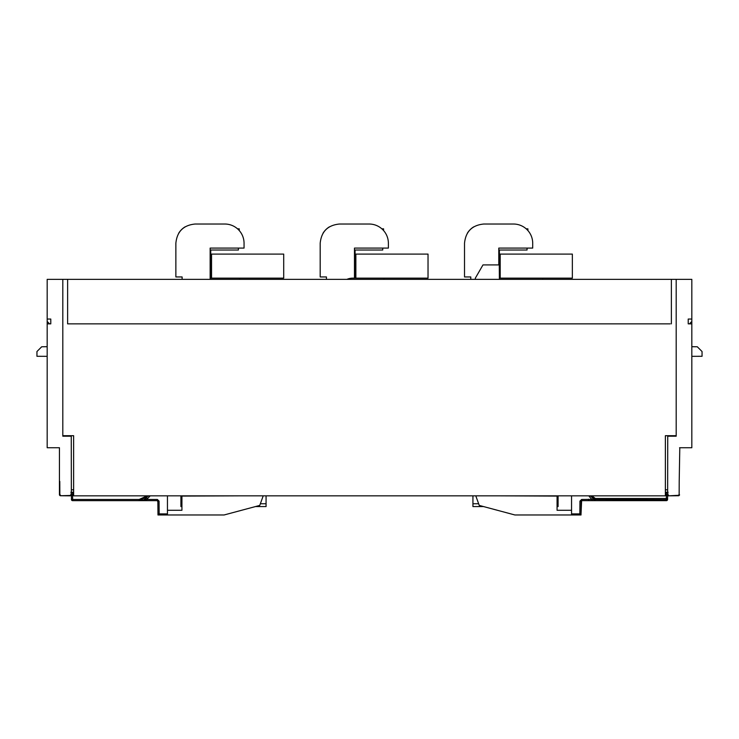 <?xml version="1.0" encoding="UTF-8"?>
<svg xmlns="http://www.w3.org/2000/svg" width="739" height="739" viewBox="0 0 739 739"><rect width="100%" height="100%" fill="white"/><g stroke="black" fill="none" stroke-linecap="round" stroke-linejoin="round"><path stroke-width="1.11" d="M691.824 319.045L691.824 323.858L688.221 323.858L688.221 319.045L691.824 319.045L691.824 279.36L67.618 279.36L67.618 323.858L670.181 323.858M564.337 323.858L174.663 323.858M68.819 323.858L67.618 323.858M665.368 489.828L667.659 489.828M71.341 489.828L73.632 489.828M59.794 481.412L59.85 494.548L60.589 495.306L59.443 494.844L59.443 447.732L47.176 447.732L47.176 323.858L50.779 323.858L50.779 319.045L47.176 319.045L47.176 279.36L62.806 279.36L62.806 435.705L73.632 435.705L73.632 495.841L665.368 495.841L665.368 435.705L676.194 435.705L676.194 436.195L676.194 279.36M671.381 279.36L671.381 323.858M62.806 279.36L67.618 279.36M62.806 436.195L62.806 435.705L62.806 436.195L71.267 436.195L71.36 492.239L73.632 492.239M181.933 503.767L180.916 503.767L180.916 506.566L181.933 506.566M255.463 506.566L266.068 506.566L266.068 495.841M260.34 503.767L266.068 503.767M180.916 503.767L180.916 495.841M557.067 503.767L558.084 503.767L558.084 506.566L557.067 506.566M483.537 506.566L472.932 506.566L472.932 495.841M478.66 503.767L472.932 503.767M558.084 503.767L558.084 495.841M210.744 279.36L210.744 278.15L211.539 278.15L211.539 254.096L283.702 254.096L283.702 278.15L211.539 278.15M239.612 278.15L239.612 279.36M355.865 278.15L428.029 278.15L428.029 254.096L355.865 254.096L355.865 278.15L352.66 278.15A14.429 14.429 0 0 0 346.896 279.36M383.929 279.36L383.929 278.15M499.388 278.15L499.388 250.013L499.388 278.15L500.192 278.15L500.192 254.096L572.356 254.096L572.356 278.15L500.192 278.15M542.694 279.36L542.694 278.15M238.401 250.013L238.401 248.082L238.401 250.013L210.744 250.013L210.744 278.15L210.744 250.013M239.242 248.082L238.401 248.082M237.542 228.841L239.242 228.841L239.242 230.55M182.117 279.36L182.117 276.949L175.864 276.949L175.864 243.279C177 231.584 183.42 225.173 195.105 224.028L201.359 224.028M195.105 224.028L224.813 224.028A19.242 19.242 0 0 1 244.055 243.279L244.055 248.082L210.144 248.082L210.144 279.36M178.672 233.265A19.242 19.242 0 0 1 185.092 226.845M382.728 250.013L382.728 248.082L382.728 250.013L355.071 250.013L355.071 278.15L355.071 250.013M383.569 248.082L382.728 248.082M381.869 228.841L383.569 228.841L383.569 230.55M326.444 279.36L326.444 276.949L320.19 276.949L320.19 243.279C321.326 231.584 327.746 225.173 339.432 224.028L345.686 224.028M339.432 224.028L369.14 224.028A19.242 19.242 0 0 1 388.381 243.279L388.381 248.082L354.471 248.082L354.471 278.15M322.998 233.265A19.242 19.242 0 0 1 329.418 226.845M527.055 250.013L527.055 248.082L527.055 250.013L499.388 250.013M527.895 248.082L527.055 248.082M526.196 228.841L527.895 228.841L527.895 230.55M470.771 279.36L470.771 276.949L464.517 276.949L464.517 243.279C465.653 231.584 472.073 225.173 483.759 224.028L490.012 224.028M483.759 224.028L513.466 224.028A19.242 19.242 0 0 1 532.708 243.279L532.708 248.082L498.788 248.082L498.788 264.922M467.325 233.265A19.242 19.242 0 0 1 473.745 226.845M499.462 279.36A3.612 3.612 0 0 1 499.388 278.668L499.278 264.922L482.973 264.922L475.343 278.15L475.343 279.36M239.612 495.841L181.933 496.081L181.933 510.279L167.448 510.279L167.448 514.972L224.102 514.972L259.74 505.421L263.223 495.841M167.448 495.841L167.448 510.279M158.645 514.972A1.201 1.201 0 0 1 157.97 513.901L157.869 501.873L157.98 514.972L157.869 501.873L157.98 514.972L167.448 514.972M70.879 492.239L71.36 492.239L71.341 494.64A1.201 1.201 0 0 1 70.131 495.832L60.598 495.749A1.201 1.201 0 0 1 59.443 494.844A1.201 1.201 0 0 0 60.598 495.749L70.122 495.481L70.99 494.64L71.36 492.239M159.171 514.972L159.171 513.901L157.97 513.901L157.86 501.134L159.061 501.134L157.379 499.462L146.71 499.462L146.71 500.654L157.379 500.654L157.379 499.462L159.061 501.134L159.171 513.901L167.448 513.901M157.869 501.873L157.379 500.654M72.45 494.834L71.424 495.841L71.424 499.462A1.201 1.201 0 0 0 72.625 500.654A1.201 1.201 0 0 1 71.424 499.462L72.625 499.462L72.625 500.654L139.135 500.654L148.751 495.841L139.135 500.654L146.71 499.462L150.211 495.841M146.996 497.735L144.003 499.629M72.57 492.239L72.625 499.462L139.135 499.462L139.135 500.654L146.71 500.654M72.533 494.714L70.99 494.64M47.176 323.858L47.176 319.045M47.176 356.337L36.95 356.29L36.95 351.524L41.698 346.776L47.176 346.702M49.578 323.858L47.176 321.456M668.121 492.239L667.64 492.239L667.733 436.195L676.194 436.195M475.777 495.841L479.26 505.421L514.898 514.972L581.02 514.972L581.131 501.873L581.02 514.917M679.15 494.548L679.206 481.412L679.15 494.548L678.411 495.306L668.869 495.832L667.576 495.841L666.458 494.659L668.01 494.64L668.869 495.832L678.402 495.749A1.201 1.201 0 0 0 679.557 494.844L679.557 494.844A1.201 1.201 0 0 1 678.402 495.749L668.869 495.832A1.201 1.201 0 0 1 667.659 494.64L667.64 492.239L665.368 492.239M571.552 514.972L571.552 510.279L557.067 510.279L557.067 496.081L499.388 495.841M580.355 514.972A1.201 1.201 0 0 0 581.03 513.901A1.201 1.201 0 0 1 580.355 514.972A1.201 1.201 0 0 0 581.03 513.901L581.621 499.462L594.498 499.388M571.552 513.901L581.03 513.901L581.621 500.654L666.375 500.654A1.201 1.201 0 0 0 667.548 499.693L588.392 499.462M581.03 513.901L581.131 501.873M571.552 495.841L571.552 510.279M595.061 499.656L590.249 495.841L595.061 499.656L595.403 498.502L595.255 499.693M592.974 498.483L592.004 497.735M579.829 514.972L579.939 501.134L581.621 500.654M588.383 500.654L588.401 499.213M588.789 495.841L591.948 499.693M666.43 492.239L666.375 498.502L595.403 498.502L591.791 495.841M667.603 495.841L667.585 498.502A1.201 1.201 0 0 1 666.375 499.693L666.375 498.502L667.585 498.502L667.576 499.462L667.603 495.841M668.01 494.64L667.64 492.239M667.576 499.462A1.201 1.201 0 0 1 667.548 499.693L666.375 499.693M679.797 447.732L679.206 481.412M679.557 447.732L691.824 447.732L691.824 323.858M691.824 356.337L702.05 356.29L702.05 351.524L697.302 346.776L691.824 346.702M691.824 321.456L689.422 323.858M139.135 499.462L147.209 495.841M579.939 501.134L581.621 499.462L579.939 501.134M594.396 499.693L594.396 500.654"/></g></svg>
